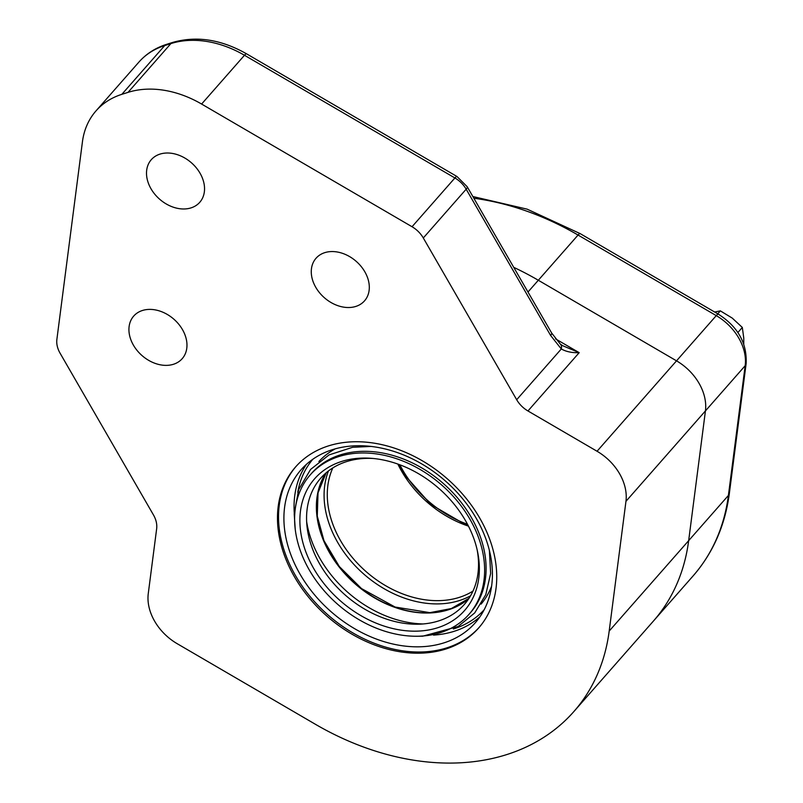 <?xml version="1.0" encoding="UTF-8"?>
<svg xmlns="http://www.w3.org/2000/svg" width="803" height="803" viewBox="0 0 803 803"><rect width="100%" height="100%" fill="white"/><g stroke="black" fill="none" stroke-linecap="round" stroke-linejoin="round"><path stroke-width="1.2" d="M399.844 464.786A95.617 71.618 -138.7 0 0 467.476 524.239M487.07 542.386A115.933 86.834 -138.7 0 0 401.701 454.187A115.933 86.834 -138.7 0 0 301.085 469.735A115.933 86.834 -138.7 0 0 289.251 550.165A115.933 86.834 -138.7 0 0 374.61 638.375A115.933 86.834 -138.7 0 0 475.235 622.817A115.933 86.834 -138.7 0 0 487.07 542.386M481.087 604.117A108.003 80.882 -138.7 0 0 491.587 586.22M335.283 448.827A108.003 80.882 -138.7 0 0 318.881 461.534M468.982 614.365L470.448 612.699A105.655 79.136 -138.7 0 0 481.228 539.405A105.655 79.136 -138.7 0 0 403.427 459.015A105.655 79.136 -138.7 0 0 311.725 473.188L310.269 474.854A105.655 79.136 -138.7 0 0 299.479 548.158A105.655 79.136 -138.7 0 0 377.28 628.538A105.655 79.136 -138.7 0 0 468.982 614.365A105.655 79.136 -138.7 0 0 479.762 541.071A105.655 79.136 -138.7 0 0 401.972 460.681A105.655 79.136 -138.7 0 0 310.269 474.854M304.478 547.957A99.803 74.749 -138.7 0 0 412.862 631.158A99.803 74.749 -138.7 0 0 477.534 551.591A99.803 74.749 -138.7 0 0 474.764 541.262A99.803 74.749 -138.7 0 0 371.428 458.322A99.803 74.749 -138.7 0 0 304.478 547.957M373.295 458.483A95.617 71.618 -138.7 0 0 306.967 525.925A95.617 71.618 -138.7 0 0 310.972 544.494A95.617 71.618 -138.7 0 0 418.754 624.192A95.617 71.618 -138.7 0 0 477.133 549.754M306.646 521.619A103.988 77.881 -138.7 0 0 310.43 537.277A103.988 77.881 -138.7 0 0 423.061 623.951M625.959 501.323L705.435 410.915L688.663 540.65A248.609 186.196 41.3 0 1 653.311 621.191A248.609 186.196 41.3 0 0 688.663 540.65L705.435 410.915A47.809 35.804 41.3 0 0 676.527 360.838A47.809 35.804 41.3 0 1 705.435 410.915L745.174 365.706A9.566 5.661 7.4 0 0 746.117 363.719C747.171 343.212 737.907 326.701 718.324 314.164A9.566 1.606 -59.8 0 0 716.266 315.629A47.809 35.804 41.3 0 1 745.174 365.706L728.401 495.441A9.566 5.661 7.4 0 0 729.345 493.454C725.089 525.533 712.994 553.036 693.049 575.982L573.834 711.599A248.609 186.196 41.3 0 1 315.378 724.266L177.172 643.685A47.809 35.804 41.3 0 1 148.264 593.608L156.655 528.745A23.909 17.907 -138.7 0 0 153.463 514.944L60.074 353.19A23.909 17.907 41.3 0 1 56.883 339.398L82.428 141.85A95.617 71.618 41.3 0 1 96.019 110.874A95.617 71.618 41.3 0 1 121.845 94.332L164.715 45.56L170.888 43.593A95.617 71.618 41.3 0 1 244.483 55.266L454.91 177.965A23.909 17.907 41.3 0 1 466.172 189.197L550.617 335.453L561.307 348.964C566.175 351.714 572.137 352.949 579.194 352.668L562.712 345.722L560.183 343.955A9.566 5.47 130.5 0 1 560.243 343.995A9.566 5.47 130.5 0 1 561.307 348.964L516.68 399.723A23.909 17.907 -138.7 0 0 527.952 410.965L597.051 451.256A47.809 35.804 41.3 0 1 625.959 501.323L609.186 631.068A248.609 186.196 41.3 0 1 573.834 711.599M527.983 292.021L538.321 280.257L676.527 360.838L538.321 280.257A248.609 186.196 41.3 0 0 513.739 267.349A248.609 186.196 41.3 0 1 538.321 280.257L578.06 235.048A9.566 1.606 -59.8 0 1 580.117 233.593L718.324 314.164M96.019 110.874L138.899 62.102C146.256 53.811 155.431 47.919 166.422 44.406L172.605 42.449C196.484 35.613 221.126 39.407 246.541 53.811L456.967 176.499L467.195 186.728L551.631 332.974A9.566 2.61 150 0 1 550.617 335.453M516.68 399.723L423.301 237.979L466.172 189.197A9.566 2.61 150 0 0 467.195 186.728M456.967 176.499A9.566 1.606 120.2 0 0 454.91 177.965L412.039 226.737A23.909 17.907 41.3 0 1 423.301 237.979M412.039 226.737L201.603 104.049L244.483 55.266A9.566 1.606 120.2 0 1 246.541 53.811M172.605 42.449A9.566 5.772 72.4 0 0 170.888 43.593L128.018 92.375A95.617 71.618 41.3 0 1 201.603 104.049M128.018 92.375L121.845 94.332M324.763 252.654A32.271 24.17 41.3 0 1 360.989 266.275A32.271 24.17 41.3 0 1 364.532 300.844A32.271 24.17 41.3 0 1 324.332 297.692A32.271 24.17 41.3 0 1 316.051 258.235A32.271 24.17 41.3 0 1 324.763 252.654M142.432 310.49A32.271 24.17 41.3 0 1 178.657 324.121A32.271 24.17 41.3 0 1 182.191 358.69A32.271 24.17 41.3 0 1 141.99 355.538A32.271 24.17 41.3 0 1 133.71 316.071A32.271 24.17 41.3 0 1 142.432 310.49M159.998 154.106A32.271 24.17 41.3 0 1 196.223 167.727A32.271 24.17 41.3 0 1 199.766 202.296A32.271 24.17 41.3 0 1 159.566 199.144A32.271 24.17 41.3 0 1 151.285 159.687A32.271 24.17 41.3 0 1 159.998 154.106M479.2 627.354A121.915 91.311 41.3 0 1 446.809 647.86A121.915 91.311 41.3 0 1 310.289 596.78A121.915 91.311 41.3 0 1 296.076 466.392M445.755 649.045A121.915 91.311 41.3 0 1 308.904 597.573A121.915 91.311 41.3 0 1 295.544 466.985A121.915 91.311 41.3 0 1 447.391 478.889A121.915 91.311 41.3 0 1 478.678 627.956A121.915 91.311 41.3 0 1 445.755 649.045M743.769 344.146L743.759 338.013L742.323 327.453L732.256 318.098L720.331 310.861L714.64 312.026M717.731 313.822L720.331 310.861M737.867 332.522L742.323 327.453M328.467 470.929A98.006 73.404 -138.7 0 0 340.201 546.582A98.006 73.404 -138.7 0 0 470.538 595.816M332.833 467.908A95.617 71.618 -138.7 0 0 343.001 544.715A95.617 71.618 -138.7 0 0 462.819 596.147A95.617 71.618 -138.7 0 0 472.977 591.098M397.846 464.054A95.617 71.618 -138.7 0 0 404.07 475.246A95.617 71.618 -138.7 0 0 468.46 526.126M306.495 464.264A115.933 86.834 -138.7 0 0 294.249 512.685M433.52 635.103A115.933 86.834 -138.7 0 0 479.963 616.754M297.772 492.209A114.026 85.399 41.3 0 1 312.909 459.186M484.179 609.738A114.026 85.399 41.3 0 1 453.374 628.98M317.055 497.007A96.039 71.929 -138.7 0 0 320.869 532.851A96.039 71.929 -138.7 0 0 430.097 612.86M325.737 473.168A95.748 71.718 -138.7 0 0 320.788 533.202A95.748 71.718 -138.7 0 0 429.695 612.97A95.748 71.718 -138.7 0 0 468.671 598.817M473.84 198.241A248.609 186.196 41.3 0 1 578.06 235.048L716.266 315.629L597.051 451.256M609.186 631.068L728.401 495.441A248.609 186.196 41.3 0 1 693.049 575.982M166.422 44.406A9.566 5.772 72.4 0 0 164.715 45.56A95.617 71.618 41.3 0 0 138.899 62.102M527.952 410.965L579.194 352.668L555.556 338.886M398.529 464.295L404.331 474.643L430.84 504.475L465.027 524.369L468.129 525.483M417.068 636.247L422.709 636.197L458.162 626.491L474.703 612.92L485.795 594.611L490.643 573.452L489.368 550.376M371.116 446.428L352.577 447.301L329.059 454.91L310.54 469.474L298.656 489.639L294.219 513.8L295.213 529.117M326.179 472.786L318.028 492.861L317.275 516.128L323.96 540.62L339.348 566.567L361.511 588.579L395.086 607.038L429.896 612.649L451.346 608.544L468.992 598.325M472.857 196.534L527.129 209.151L580.117 233.593M746.117 363.719L729.345 493.454M560.243 343.995L551.611 332.964"/></g></svg>
